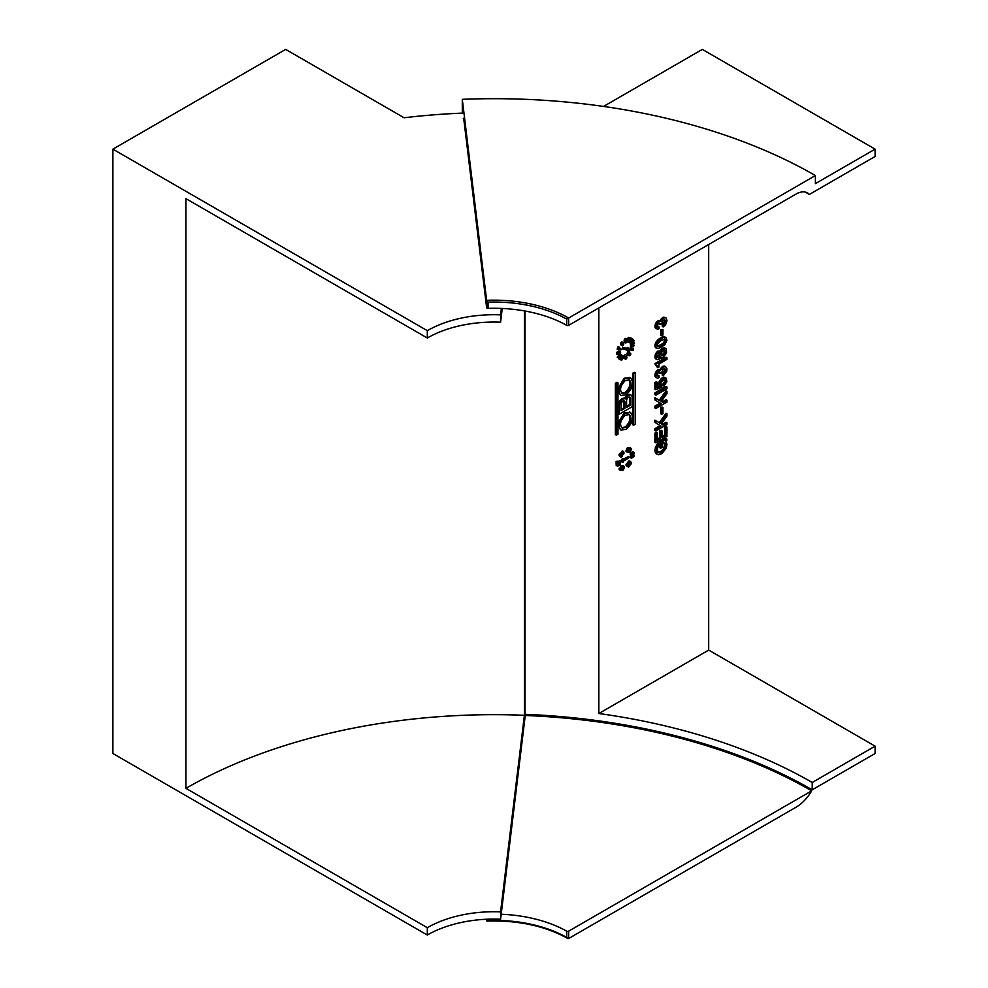 <?xml version="1.0" encoding="UTF-8"?>
<svg xmlns="http://www.w3.org/2000/svg" width="988" height="988" viewBox="0 0 988 988"><rect width="100%" height="100%" fill="white"/><g stroke="black" fill="none" stroke-linecap="round" stroke-linejoin="round"><path stroke-width="1.48" d="M463.952 113.052A444.649 256.719 0 0 0 404.08 117.77L285.668 49.4L112.891 149.151L112.891 753.498L427.31 935.031A94.317 54.451 0 0 1 500.583 919.211L525.011 717.449L525.011 311.01M112.891 149.151L427.31 330.671L427.31 338.007L185.942 198.65L185.942 788.338A435.659 251.532 180 0 1 524.393 715.287L524.393 310.899M427.31 330.671A94.317 54.451 180 0 1 500.583 314.851L500.583 322.187L502.237 308.466M501.361 308.429L500.583 314.851M185.942 788.338L427.31 927.695L427.31 935.031M427.31 338.007A94.317 54.451 180 0 1 500.583 322.187M427.31 927.695A94.317 54.451 180 0 1 500.583 911.875L524.393 715.287M500.583 911.875L500.583 919.211M631.357 455.567L630.393 455.011A1.371 0.79 -60 0 1 631.085 452.714L632.369 451.973A1.371 0.79 -60 0 1 633.061 451.899L634.012 452.455A1.371 0.79 -60 0 1 633.32 454.752L632.036 455.493A1.371 0.79 -60 0 1 632.036 453.27L633.32 452.516A1.371 0.79 -60 0 1 634.012 452.455M632.641 342.713L634.605 343.108A1.445 0.827 -60 0 1 633.963 342.725L633.049 342.206M628.825 339.576L627.639 338.143A1.445 0.827 -60 0 0 628.516 337.365L630.023 337.958L628.417 342.12L628.825 339.576M627.639 338.143L627.318 338.97L628.269 339.526M626.935 341.527L627.862 342.058M659.231 422.753L666.023 413.231L666.974 413.787L660.169 423.333L655.859 420.69L655.859 422.926L661.133 426.137L655.859 429.187L655.859 430.953L666.974 424.531L666.974 422.765L663.084 425.013L661.281 423.976L666.974 416.034L666.974 413.787M662.133 424.47L666.023 422.222L666.974 422.765M655.859 430.953L654.908 430.398L654.908 428.644L660.182 425.593L655.859 422.926M660.182 425.593L661.133 426.137M628.22 464.595L627.874 465.558L629.097 464.36L629.899 465.496L628.368 467.41L628.837 465.471A1.371 0.79 -60 0 1 627.269 466.213L627.096 465.978A1.371 0.79 -60 0 1 628.776 463.891L628.096 464.521M628.417 463.693L627.825 463.347A1.371 0.79 -60 0 0 626.145 465.434L627.269 466.213M628.627 464.088L629.739 464.743A1.371 0.79 -60 0 1 629.591 464.607L628.948 463.693A1.371 0.79 -60 0 1 630.616 461.606L631.258 462.52A1.371 0.79 -60 0 1 629.739 464.743M620.18 348.517A5.249 3.038 -60 0 0 620.229 348.529L621.18 349.073L620.859 349.9A5.249 3.038 -60 0 1 620.291 349.703L619.34 349.147A5.249 3.038 -60 0 1 618.957 348.85M620.291 349.703A5.249 3.038 -60 0 1 619.266 348.048L618.068 349.653L619.587 347.208L618.08 346.615L619.031 347.159M486.639 300.327L462.298 99.331A454.529 262.413 180 0 1 815.396 175.555L566.729 319.124A104.197 60.157 0 0 0 488.06 302.143L486.639 300.327L486.639 307.663L464.199 122.438A22.909 1.309 87.7 0 0 463.286 118.264M805.146 192.055A445.971 257.485 180 0 1 809.345 194.451A22.909 13.227 120 0 0 807.48 192.932A22.909 13.227 120 0 0 796.032 194.068L568.631 325.361L568.631 318.025A105.543 60.935 0 0 0 486.639 300.315M618.043 463.792L619.34 463.051A1.371 0.79 -60 0 1 619.34 465.286L618.043 466.027A1.371 0.79 -60 0 1 618.043 463.792L617.722 463.607M631.11 340.156L631.95 340.638L631.505 339.094M631.517 338.983A1.445 0.827 -60 0 0 632.122 338.699L633.073 339.255A1.445 0.827 -60 0 1 632.184 339.489M633.432 346.183L633.641 344.664A1.371 0.79 -60 0 1 633.012 346.986L632.036 346.578L631.381 348.196L631.381 345.973L633.432 346.183L632.913 345.368M630.764 341.033A1.371 0.79 -60 0 1 629.097 340.885L629.739 339.217A1.371 0.79 -60 0 1 631.418 339.378L630.764 341.033M621.18 349.073A5.249 3.038 -60 0 1 620.612 348.863A5.249 3.038 -60 0 1 619.587 347.208M598.827 307.923L598.827 713.521A450.034 259.832 180 0 1 812.222 782.471L812.222 789.807A450.034 259.832 0 0 0 525.011 714.324M598.827 713.521L708.692 650.092L875.109 746.162L812.222 782.471M631.381 348.196L630.43 347.653L630.43 345.417L631.381 345.973M628.516 337.365L630.023 337.958M634.605 343.108L631.381 345.701L630.43 345.158L631.011 344.083M631.999 343.515L633.32 343.849L633.32 343.108M630.43 344.417L631.381 344.96L633.32 343.849M619.34 464.545L617.821 465.311L619.34 463.792L619.34 464.545L618.686 464.175M875.109 746.162L875.109 753.498L812.222 789.807M618.08 346.615L617.117 349.11L618.068 349.653M462.298 113.114L462.298 99.331M815.396 175.555L815.396 183.62L875.109 149.151L702.332 49.4L603.557 106.432M629.467 337.908A1.445 0.827 -60 0 1 628.59 338.686M654.908 422.382L654.908 420.135L655.859 420.69M631.381 345.701L631.381 344.96M632.456 345.096L633.32 345.59M654.908 428.644L655.859 429.187M628.948 451.096L629.554 451.565L630.245 450.713A1.371 0.79 -60 0 1 631.11 448.33A1.371 0.79 -60 0 1 631.258 449.589L630.616 451.244A1.371 0.79 -60 0 1 628.948 451.096L628.8 451.022M617.364 466.101L616.413 465.546A1.371 0.79 -60 0 1 616.512 463.804M630.06 451.195L629.208 450.392M633.073 339.255L630.603 343.182L629.331 342.181L630.282 342.725L631.95 340.638M633.32 454.011L631.801 454.776L633.32 453.27L633.32 454.011L632.678 453.64M568.631 325.361A1.346 0.778 180 0 1 566.729 325.361A104.197 60.157 0 0 0 488.06 308.38L488.06 302.143M486.639 307.663A1.346 0.778 0 0 0 488.06 308.38M623.095 451.454A1.371 0.79 -60 0 1 623.737 452.381A1.371 0.79 -60 0 1 622.749 454.801A1.371 0.79 -60 0 1 622.489 453.924A1.371 0.79 -60 0 1 623.095 451.454M622.786 452.319L622.564 453.084L622.786 452.319M623.428 453.245L623.206 454.011L623.428 453.245M875.109 149.151L875.109 156.487L809.345 194.451M629.504 451.146L628.887 450.8M621.526 453.381A1.371 0.79 -60 0 1 622.514 450.96A1.371 0.79 -60 0 1 622.749 451.269M626.96 341.379L627.788 339.242M630.43 449.886L630.653 449.12L630.43 449.886M618.142 357.78L619.031 359.039L618.142 357.78L619.6 357.471A1.371 0.79 -60 0 1 619.735 355.581L620.019 355.223A1.371 0.79 -60 0 1 620.983 356.606L620.736 355.519L619.945 356.236M629.146 448.095A1.371 0.79 -60 0 1 630.418 448.206M621.242 356.223L622.354 355.458L623.823 356.915L621.699 360.163L622.156 356.767L623.317 356.013M616.314 435.14L615.363 434.596L615.363 383.258L616.314 383.801L617.982 382.838L617.982 434.177L616.314 435.14L616.314 383.801M633.543 425.198L633.543 373.859L635.21 372.896L635.21 424.235L633.543 425.198L632.592 424.642L632.592 418.937M632.592 415.862L632.592 384.283M632.592 381.207L632.592 373.303L633.543 373.859M620.155 456.604A1.371 0.79 -60 0 1 619.797 456.394L619.155 455.48A1.371 0.79 -60 0 1 620.835 453.393L621.427 453.739M620.106 456.024A1.371 0.79 -60 0 1 621.785 453.949L622.428 454.863A1.371 0.79 -60 0 1 620.748 456.95L619.155 455.48M630.85 339.329L629.702 341.354L630.418 339.069M615.363 383.258L617.031 382.294L617.982 382.838M629.541 337.686A1.371 0.79 -60 0 1 630.307 337.563L631.258 338.118M622.946 357.705L622.341 358.508L622.946 357.705M617.179 461.211A5.249 3.038 -60 0 0 619.353 460.976L620.303 462.273A5.249 3.038 -60 0 1 617.92 462.396A5.249 3.038 -60 0 1 617.722 462.273L617.08 464.138L617.722 461.532L616.129 461.347L617.08 461.902M623.119 356.507L623.823 356.915M627.862 353.951L629.529 351.864L629.591 354.902L630.665 353.469A1.371 0.79 -60 0 1 628.986 355.557A1.371 0.79 -60 0 1 628.874 354.853L629.121 353.235L628.183 354.408L626.898 353.395L628.578 351.308L629.529 351.864M621.106 357.187L620.192 359.57L621.143 360.114M619.488 357.409L618.649 356.927A1.371 0.79 -60 0 1 618.784 355.025L619.068 354.68A1.371 0.79 -60 0 1 620.229 354.186L621.193 354.729M617.191 357.224L617.747 356.532L618.71 357.076M620.39 356.495L619.031 359.039M629.776 352.827L630.505 353.235M626.898 353.395L628.183 354.408M621.835 357.594L621.119 356.421M621.23 356.236L622.156 356.767M616.129 461.347L616.129 463.582L617.08 464.138M620.303 461.532A5.249 3.038 -60 0 1 617.92 461.655A5.249 3.038 -60 0 1 617.722 461.532M621.217 454.641L621.366 456.295L621.106 454.566M621.872 455.554L620.822 455.554M628.38 355.211A1.371 0.79 -60 0 1 627.923 354.297L627.923 354.26M708.692 650.092L708.692 244.493M618.574 357.001L619.538 357.446M628.689 464.113A1.371 0.79 -60 0 1 628.64 464.064L629.591 464.607M628.294 463.557L627.985 463.137A1.371 0.79 -60 0 1 629.665 461.05L630.27 461.396M629.517 349.431L631.715 348.258L633.222 348.863A1.445 0.827 -60 0 0 633.456 349.74L633.135 350.567L630.344 350.32L633.222 348.863M623.132 349.172L622.242 348.678L622.86 347.443L627.38 348.27L627.751 347.393L629.702 349.764L627.405 350.975L626.688 349.888M621.576 345.244A1.371 0.79 -60 0 1 620.909 344.491M620.933 344.33A1.371 0.79 -60 0 1 621.909 341.91A1.371 0.79 -60 0 1 622.144 342.206M624.589 398.399A5.113 2.952 120 0 1 627.59 394.805A5.113 2.952 120 0 1 630.146 394.558L631.097 395.101A5.113 2.952 120 0 1 632.159 397.435L632.159 406.747L619.377 414.12L618.426 413.577L618.426 404.907L619.377 405.463A5.113 2.952 120 0 1 622.983 399.201A5.113 2.952 120 0 1 625.54 398.954L624.589 398.399A5.113 2.952 120 0 0 622.032 398.658A5.113 2.952 120 0 0 618.426 404.907M627.257 452.195L626.306 451.639A1.371 0.79 -60 0 1 626.145 450.38L626.8 448.725A1.371 0.79 -60 0 1 628.319 447.613L629.27 448.169A1.371 0.79 -60 0 1 629.418 449.429L628.776 451.084A1.371 0.79 -60 0 1 627.096 450.936L627.751 449.268A1.371 0.79 -60 0 1 629.27 448.169M622.959 459.185L628.183 456.74M621.254 461.828L620.303 461.285L622.267 458.778L623.218 460.124L628.64 456.999L628.64 458.136L623.218 461.26L623.218 462.063L621.254 461.828L623.218 459.334M633.185 339.971L634.16 340.811L631.369 344.281L630.307 343.021M630.085 377.663L624.206 378.182L617.982 388.543M617.982 391.619L620.946 395.484L626.367 394.657C632.851 388.185 634.259 382.603 630.579 377.898L625.157 378.725C618.673 385.197 617.278 390.779 620.946 395.484M620.266 470.226L619.303 469.671A1.371 0.79 -60 0 1 619.155 468.411L620.106 468.967A1.371 0.79 -60 0 0 621.785 469.115L622.428 467.448A1.371 0.79 -60 0 0 620.736 467.349A1.371 0.79 -60 0 0 621.415 468.571L620.378 468.25M620.464 468.028A1.371 0.79 -60 0 1 621.316 465.644A1.371 0.79 -60 0 1 621.588 466.077M619.155 468.411L621.217 469.065M622.156 466.126A1.371 0.79 -60 0 1 623.156 465.805L624.12 466.361A1.371 0.79 -60 0 1 624.268 467.62L623.626 469.275A1.371 0.79 -60 0 1 621.946 469.127L622.588 467.46A1.371 0.79 -60 0 1 624.12 466.361M631.394 457.95L630.122 457.592L630.875 455.295M632.925 454.986L634.296 456.283L631.715 458.136M630.085 412.317L624.206 412.836L617.982 423.197M617.982 426.273L620.946 430.138L626.367 429.311C632.851 422.839 634.259 417.257 630.579 412.552L625.157 413.379C618.673 419.851 617.278 425.433 620.946 430.138M625.997 356.791L625.997 357.52L626.972 357.335L625.997 356.779M626.972 357.335A1.371 0.79 -60 0 1 625.318 359.076L624.367 358.533A1.371 0.79 -60 0 1 624.33 357.014A1.371 0.79 -60 0 1 625.774 354.692M618.735 353.642A1.371 0.79 -60 0 1 620.563 351.839A1.371 0.79 -60 0 1 619.649 353.865L618.365 354.606A1.371 0.79 -60 0 1 617.685 354.667L616.722 354.124A1.371 0.79 -60 0 1 617.414 351.814L618.167 353.309M617.871 352.086A1.371 0.79 -60 0 1 619.612 351.296M625.318 341.44L624.367 340.885A1.371 0.79 -60 0 1 625.737 338.526L626.688 339.069A1.371 0.79 -60 0 1 626.972 339.699L626.972 341.181A1.371 0.79 -60 0 1 625.034 342.305L624.083 341.749L625.774 342.132L626.33 341.119A1.371 0.79 -60 0 1 625.676 339.39A1.371 0.79 -60 0 1 626.688 339.069M625.318 342.922L624.367 342.379A1.371 0.79 -60 0 1 624.083 341.749M662.133 402.005L666.023 399.757L666.974 400.313L663.084 402.561L661.281 401.511L666.974 393.57L666.974 391.322L660.169 400.869L655.859 398.226L655.859 400.473L661.133 403.672L655.859 406.723L655.859 408.489L666.974 402.079L666.974 400.313M655.859 408.489L654.908 407.945L654.908 406.179L660.182 403.129L654.908 399.918L654.908 397.67L655.859 398.226M659.231 400.301L666.023 390.779L666.974 391.322M658.243 452.381L659.194 452.936L657.798 452.294L660.873 451.343L663.38 448.935L664.492 445.403L663.973 442.822M660.725 448.206L659.762 447.65L659.762 442.031L665.875 438.511L666.838 439.055L660.725 442.587L660.725 448.206L662.108 447.403L662.108 443.39L663.356 442.822L665.307 444.106L665.023 448.12L662.8 451.17L659.194 452.936M657.242 454.381L655.6 453.27L654.908 450.936L656.427 445.082L658.243 442.92L659.194 443.464L656.279 448.206L656.551 453.813L658.774 454.776L661.837 453.653L666.283 448.206L666.974 444.106L665.579 441.377L666.838 440.66L666.838 439.055M655.859 365.498L654.908 363.658L666.023 357.236L666.974 357.792L655.859 364.214L655.859 365.498L657.242 365.819L657.798 367.734L658.91 367.091L658.91 364.053L666.974 359.397L666.974 357.792M657.798 367.734L656.403 365.449M663.22 326.929L662.269 326.386L662.269 324.459L664.356 321.964L664.344 319.717L665.307 320.273L665.307 322.52L663.22 325.003L663.22 326.929L665.579 324.768L666.974 320.915L666.283 318.111L664.887 317.63L662.244 319.149L660.861 321.396L659.058 321.322L656.971 323.323L655.995 328.053L657.798 329.263L659.058 328.695L659.058 326.929L657.39 326.929L658.082 327.337M659.354 323.409L660.305 323.965L660.305 324.607L659.354 324.052L659.255 323.039M657.341 326.744L659.058 326.929M656.02 328.547L654.908 326.781L656.02 322.767L658.798 320.52L660.577 321.236M659.91 320.841L662.96 317.321L665.579 317.704M656.02 347.937L654.908 346.171L656.02 341.996L658.65 339.193L663.096 336.785L665.863 337.414L663.22 337.661L658.774 340.378L656.551 343.268L655.859 346.726L656.551 348.245L658.774 348.566L664.751 344.8L666.974 340.304L665.863 337.414M659.354 372.328L660.305 372.871L660.305 373.513L659.354 372.97L659.255 371.957M657.341 375.65L659.058 375.848L657.39 375.848L658.082 376.243M656.02 377.453L655.044 376.416L655.044 373.847L658.094 369.673L660.577 370.142L657.798 371.105L655.859 376.243L656.415 377.688L657.798 378.169L659.058 377.601L659.058 375.848M659.91 369.759L662.269 366.622L664.628 366.066L665.579 366.622L663.22 367.178L660.577 370.142M663.22 375.848L662.269 375.292L662.269 373.365L664.356 370.883L664.344 368.623L665.307 369.179L665.307 371.426L663.22 373.921L663.22 375.848L666.69 371.266L666.974 368.857L665.579 366.622M656.02 359.002L655.044 357.804L655.044 355.396L658.094 350.901L659.058 351.456L659.058 353.062L657.242 356.989L658.354 357.952L660.997 357.076L659.885 356.112L659.885 353.704L662.8 349.122L666.283 348.727L666.554 353.062L663.22 357.236L657.526 359.718L656.279 358.99L655.859 356.668L656.971 353.618L659.058 351.456M657.477 357.397L660.046 356.52L658.798 354.84L658.934 353.161L659.885 353.704M659.058 352.741L661.849 348.579L663.8 347.776L665.863 348.492M657.242 439.154L659.626 437.783L659.626 431.04L661.021 430.237L661.972 430.793L661.972 437.536L665.579 435.449L665.579 427.903L666.974 427.1L666.974 436.412L655.859 442.822L655.859 433.683L657.242 432.88L657.242 440.253L660.577 438.339L660.577 431.595L661.972 430.793M661.972 436.437L664.628 434.893L664.628 427.359L666.023 426.557L666.974 427.1M655.859 442.822L654.908 442.278L654.908 433.127L656.291 432.324L657.242 432.88M655.859 395.175L654.908 394.62L654.908 392.854L666.023 386.444L666.974 386.987L666.974 388.753L655.859 395.175L655.859 393.409L666.974 386.987M655.859 389.717L654.908 389.173L654.908 382.591L656.291 381.788L657.242 382.344L657.242 387.629L660.305 386.345L660.021 382.344L662.8 378.651L666.283 378.243L666.838 381.615L663.911 386.185L665.579 380.738L664.467 379.614L662.664 380.331L660.861 383.468L661.972 387.148L655.859 389.717L655.859 383.146L657.242 382.344M657.242 386.679L659.354 385.802L658.798 382.751L661.021 378.898L663.8 377.293L665.863 378.009M663.911 386.185L662.825 384.11L664.356 381.948L664.381 379.627M661.688 414.268L660.737 413.713L660.737 407.711L661.985 406.982L662.948 407.538L661.688 408.254L661.688 414.268L662.948 413.54L662.948 407.538M661.688 335.809L660.737 335.265L660.737 329.72L662.948 329.547L661.688 330.276L661.688 335.809L662.948 335.093L662.948 329.547M632.592 373.303L634.259 372.34L635.21 372.896M620.983 356.606L620.044 356.063M621.477 356.248L622.428 356.791M621.798 355.408L622.749 355.964M630.702 463.211L630.011 462.248L630.146 463.915L630.702 463.211L629.652 463.211M621.044 409.501L623.984 407.797L623.984 401.708A2.754 1.593 120 0 0 623.799 400.869M626.602 406.29L629.541 404.586L629.541 397.855A2.754 1.593 120 0 0 629.356 397.015M621.674 393.113L625.268 392.273C629.936 387.741 631.134 383.566 628.899 379.713M661.38 355.149L663.936 353.309L664.381 350.098M657.477 346.319L662.825 343.528L664.356 341.354L664.393 339.032M621.674 427.767L625.268 426.927C629.936 422.395 631.134 418.22 628.899 414.367M657.798 452.294L657.526 448.601L659.194 443.464M661.849 450.614L662.8 451.17M662.689 449.812L663.64 450.367M660.873 451.343L661.837 451.887M660.046 451.825L660.997 452.368M659.07 452.22L660.021 452.776M657.403 443.723L658.354 444.267M656.427 445.082L657.39 445.637M655.736 446.453L656.687 446.996M655.316 447.65L656.279 448.206M655.044 448.935L655.995 449.478M654.908 449.972L655.859 450.528M654.908 450.936L655.859 451.491M655.044 451.825L655.995 452.368M655.316 452.788L656.279 453.331M655.6 453.27L656.551 453.813M659.762 442.031L660.725 442.587M664.072 442.92L665.023 443.464M664.356 443.563L665.307 444.106M664.492 444.439L665.443 444.995M664.492 445.403L665.443 445.959M664.356 446.453L665.307 446.996M664.072 447.564L665.023 448.12M663.8 448.206L664.751 448.762M663.38 448.935L664.331 449.478M625.034 342.305L625.676 341.934M625.997 340.625L626.231 339.86L625.997 340.625M617.685 354.667A1.371 0.79 -60 0 1 618.365 352.37M619.649 352.37L619.427 353.136L619.649 352.37M625.318 359.076A1.371 0.79 -60 0 1 625.281 357.57A1.371 0.79 -60 0 1 626.972 355.853L626.33 356.223M625.281 357.57L624.33 357.014M626.33 357.705L625.774 358.286L625.997 357.52M626.688 355.223A1.371 0.79 -60 0 1 626.725 355.248L625.737 354.68M660.305 373.513L661.552 372.797L663.22 369.104L665.307 369.179M654.908 375.687L655.859 376.243M654.908 374.724L655.859 375.279M655.044 376.416L655.995 376.959M655.464 377.132L656.415 377.688M657.539 375.613L658.502 376.156M657.39 375.848L658.082 372.711L659.465 371.908L660.305 372.871M659.465 371.908L660.169 372.315M664.492 369.351L665.443 369.907M664.492 369.994L665.443 370.549M664.356 370.883L665.307 371.426M663.936 371.76L664.887 372.315M663.38 372.562L664.331 373.118M662.825 373.044L663.775 373.6M662.269 373.365L663.22 373.921M663.936 365.98L664.887 366.536M662.96 366.227L663.911 366.783M662.269 366.622L663.22 367.178M661.293 367.511L662.244 368.055M660.466 368.635L661.417 369.179M658.798 369.438L659.749 369.981M658.094 369.673L659.058 370.228M657.539 369.994L658.502 370.549M656.847 370.562L657.798 371.105M656.02 371.686L656.971 372.229M655.464 372.649L656.415 373.192M655.044 373.847L655.995 374.403M625.305 415.219C620.353 420.209 619.291 424.507 622.131 428.1L626.219 427.471C631.171 422.481 632.234 418.196 629.405 414.59L625.305 415.219M631.073 458.136L631.715 455.913L634.296 455.53M630.122 456.851L631.073 457.395M630.764 456.468L631.715 457.024M630.764 455.357L631.715 455.913M632.357 456.283L632.999 456.283L632.357 456.283M654.908 392.854L655.859 393.409M623.712 467.571L622.564 469.596L623.267 467.312M660.737 407.711L661.688 408.254M621.588 467.744L621.823 466.978L621.588 467.744M654.908 406.179L655.859 406.723M660.182 403.129L661.133 403.672M654.908 399.918L655.859 400.473M654.908 363.658L655.859 364.214M656.847 366.869L657.798 367.413M656.575 365.745L657.526 366.301M656.711 366.14L657.662 366.696M626.219 392.816C631.171 387.827 632.234 383.542 629.405 379.935L625.305 380.565C620.353 385.555 619.291 389.84 622.131 393.446L626.219 392.816M655.6 342.725L656.551 343.268M656.02 341.996L656.971 342.552M656.575 341.193L657.526 341.749M664.356 336.71L665.307 337.254M663.8 336.71L664.751 337.254M663.096 336.785L664.06 337.34M662.269 337.106L663.22 337.661M661.021 337.674L661.972 338.217M659.91 338.316L660.861 338.859M658.65 339.193L659.614 339.749M657.823 339.835L658.774 340.378M657.131 340.551L658.082 341.107M655.316 343.367L656.279 343.91M655.044 344.33L655.995 344.874M654.908 345.047L655.859 345.602M654.908 346.171L655.859 346.726M655.044 346.739L655.995 347.282M655.316 347.381L656.279 347.924M655.6 347.69L656.551 348.245M664.887 342.787L665.579 341.107L664.887 339.106L660.577 340.786L657.526 343.997L657.946 346.8L663.775 344.071L664.887 342.787L663.936 342.243M664.356 341.354L665.307 341.91M657.526 346.405L658.354 346.887M662.825 343.528L663.775 344.071M663.516 342.799L664.467 343.355M661.293 344.565L662.244 345.121M659.626 345.528L660.577 346.084M658.094 346.257L659.058 346.8M664.467 339.02L665.307 339.502M664.628 339.427L665.579 339.983M664.628 340.551L665.579 341.107M631.369 344.281L632.777 340.477M630.097 343.281L631.048 343.824M633.839 340.354A1.445 0.827 -60 0 1 632.962 340.588M632.061 341.366L632.728 341.737M659.626 437.783L660.577 438.339M659.626 431.04L660.577 431.595M654.908 433.127L655.859 433.683M664.628 427.359L665.579 427.903M664.628 434.893L665.579 435.449M655.6 358.768L656.551 359.311M664.356 347.776L665.307 348.332M663.8 347.776L664.751 348.332M662.96 347.937L663.911 348.492M661.849 348.579L662.8 349.122M661.021 349.382L661.972 349.925M660.466 350.024L661.417 350.567M659.91 350.826L660.861 351.37M659.49 351.543L660.441 352.099M659.206 352.185L660.169 352.741M658.798 354.037L659.749 354.581M658.798 354.84L659.749 355.384M658.934 355.557L659.885 356.112M659.354 356.125L660.305 356.668M660.046 356.52L660.997 357.076M658.094 357.323L659.058 357.878M657.526 357.471L658.354 357.952M657.823 351.061L658.774 351.617M657.131 351.629L658.082 352.173M656.575 352.271L657.526 352.815M656.02 353.074L656.971 353.618M655.6 353.79L656.551 354.346M655.316 354.433L656.279 354.988M655.044 355.396L655.995 355.952M654.908 356.125L655.859 356.668M654.908 357.236L655.859 357.792M655.044 357.804L655.995 358.348M655.316 358.446L656.279 358.99M665.579 351.209L664.467 350.085L662.244 351.37L661.133 353.778L661.837 355.631L664.887 353.865L665.579 351.209L664.628 350.666M664.467 350.085L665.307 350.567M664.356 352.432L665.307 352.975M664.628 351.469L665.579 352.012M663.936 353.309L664.887 353.865M663.516 353.877L664.467 354.42M662.825 354.593L663.775 355.149M661.985 355.075L662.948 355.631M661.417 355.223L662.244 355.705M628.862 449.367L627.713 451.405L628.417 449.12M631.097 395.101A5.113 2.952 120 0 0 628.541 395.361A5.113 2.952 120 0 0 625.54 398.954M619.377 414.12L619.377 405.463M626.602 407.389L630.492 405.142L630.492 398.399A2.754 1.593 120 0 0 629.924 397.139A2.754 1.593 120 0 0 628.541 397.275A2.754 1.593 120 0 0 626.602 400.646L626.602 407.389M622.983 401.128A2.754 1.593 120 0 0 621.044 404.5L621.044 410.6L624.935 408.353L624.935 402.252A2.754 1.593 120 0 0 624.367 400.992A2.754 1.593 120 0 0 622.983 401.128M629.541 404.586L630.492 405.142M623.984 407.797L624.935 408.353M622.526 345.788A1.371 0.79 -60 0 1 621.884 344.874A1.371 0.79 -60 0 1 622.872 342.453A1.371 0.79 -60 0 1 623.132 343.318A1.371 0.79 -60 0 1 622.526 345.788M622.181 344.009L622.415 343.244L622.181 344.009M622.823 344.936L623.058 344.17L622.823 344.936M656.02 322.767L656.971 323.323M656.847 321.643L657.798 322.199M655.464 323.731L656.415 324.286M655.044 324.941L655.995 325.484M654.908 325.818L655.859 326.373M654.908 326.781L655.859 327.337M655.044 327.51L655.995 328.053M655.464 328.226L656.415 328.782M657.539 326.707L658.502 327.25M657.39 326.929L658.082 323.805L659.465 323.002L660.305 323.965M659.465 323.002L660.169 323.397M660.305 324.607L661.552 323.879L663.22 320.198L665.307 320.273M664.492 320.445L665.443 321.001M664.492 321.088L665.443 321.643M664.356 321.964L665.307 322.52M663.936 322.854L664.887 323.397M663.38 323.656L664.331 324.2M662.825 324.138L663.775 324.681M662.269 324.459L663.22 325.003M663.936 317.074L664.887 317.63M662.96 317.321L663.911 317.864M662.269 317.716L663.22 318.272M661.293 318.605L662.244 319.149M660.466 319.729L661.417 320.273M658.798 320.52L659.749 321.075M658.094 320.767L659.058 321.322M657.539 321.088L658.502 321.643M627.38 348.27L628.331 348.826L628.714 347.937M627.405 350.975L627.788 350.085L623.193 349.221L623.811 347.986L628.331 348.826M629.529 349.851L630.344 350.32M629.714 348.937L630.665 349.493M631.381 349.097L632.345 349.641M631.715 348.258L632.666 348.813M660.737 329.72L661.688 330.276M654.908 382.591L655.859 383.146M664.356 377.293L665.307 377.848M663.8 377.293L664.751 377.848M662.96 377.453L663.911 378.009M661.849 378.095L662.8 378.651M661.021 378.898L661.972 379.454M660.466 379.54L661.417 380.096M659.91 380.343L660.861 380.899M659.07 381.788L660.021 382.344M658.798 382.751L659.749 383.307M658.65 383.64L659.614 384.184M658.65 384.431L659.614 384.987M658.934 385.234L659.885 385.789M659.354 385.802L660.305 386.345M661.133 385.061L661.972 385.542M664.467 379.614L665.307 380.096M664.628 380.182L665.579 380.738M664.628 380.985L665.579 381.541M664.356 381.948L665.307 382.504M663.936 382.838L664.887 383.381M663.516 383.393L664.467 383.949M662.825 384.11L663.775 384.665M525.011 715.473A449.318 259.412 180 0 1 811.716 790.832L568.631 931.178A1.346 0.778 180 0 1 566.729 931.19A104.197 60.157 0 0 0 501.175 914.246M566.729 931.19L566.729 937.414L568.631 938.514L796.032 807.221A31.888 18.414 120 0 0 811.716 790.832M486.454 919.248L486.639 920.816L486.639 919.248M566.729 937.414A104.197 60.157 0 0 0 488.06 920.433L486.936 921.051C518.231 920.174 545.141 925.966 567.692 938.415L568.631 938.514L568.631 931.178M632.036 453.27L631.085 452.714M633.32 452.516L632.369 451.973M619.34 463.051L618.599 462.631M627.096 465.978L626.145 465.434M566.729 325.361L566.729 319.124M620.748 456.95L619.797 456.394M618.784 355.025L619.735 355.581M620.019 355.223L619.068 354.68M627.923 354.297L628.874 354.853M624.206 412.836L625.157 413.379M624.206 378.182L625.157 378.725M628.64 456.999L627.689 456.456M627.751 449.268L626.8 448.725M627.096 450.936L626.145 450.38M629.541 397.855L630.492 398.399M623.984 401.708L624.935 402.252M623.811 347.986L622.86 347.443M628.948 463.693L627.985 463.137M488.06 920.433L488.06 919.186M629.245 342.144L628.553 341.749M620.019 462.989L619.353 462.606M629.097 452.356L628.257 451.874M623.465 451.516L622.514 450.96M622.749 454.801L622.131 454.443M628.627 463.755L627.664 463.199M627.417 466.348L626.466 465.805M631.11 448.33L630.159 447.774M621.625 453.801L620.674 453.257M620.909 457.086L619.958 456.542M622.107 470.387L621.267 469.905M622.267 466.188L621.316 465.644M628.986 456.962L628.035 456.419M622.144 345.738L621.193 345.195M622.872 342.453L621.909 341.91M623.193 349.221L622.242 348.678M630.468 461.458L629.517 460.914M629.739 450.701L629.072 450.318M629.134 355.692L628.183 355.149M622.107 453.875L621.156 453.331M629.628 377.342L630.579 377.898M620.341 351.555L619.39 351.012M621.501 344.824L620.55 344.281M620.909 468.559L619.958 468.016M629.628 411.996L630.579 412.552"/></g></svg>
